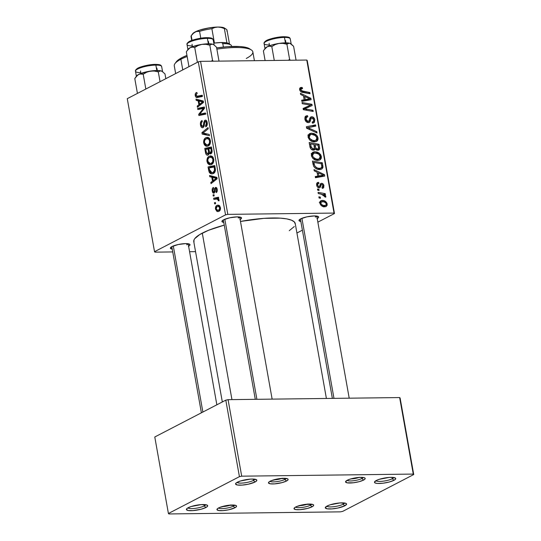 <?xml version="1.0" encoding="UTF-8"?>
<svg xmlns="http://www.w3.org/2000/svg" width="541" height="541" viewBox="0 0 541 541"><rect width="100%" height="100%" fill="white"/><g stroke="black" fill="none" stroke-linecap="round" stroke-linejoin="round"><path stroke-width="0.81" d="M343.143 504.232A9.143 2.076 169.9 0 0 344.617 503.008A9.143 2.076 -10.1 0 1 343.143 504.232L342.899 502.86L343.143 504.232A9.143 2.076 -10.1 0 1 333.804 506.694A9.143 2.076 -10.1 0 1 326.784 506.187A9.143 2.076 169.9 0 0 333.804 506.694A9.143 2.076 169.9 0 0 343.143 504.232L344.786 505.808L343.143 504.232M327.082 506.024A10.806 2.455 -10.1 0 1 337.598 503.177A10.806 2.455 -10.1 0 1 346.179 503.509A10.806 2.455 -10.1 0 1 344.786 505.808L338.01 508.013L331.856 508.905L327.082 508.79L325.29 507.708L327.082 506.024L330.024 504.841L340.012 502.927L345.773 503.306L346.585 504.117L344.786 505.808A10.806 2.455 -10.1 0 1 331.863 508.905A10.806 2.455 -10.1 0 1 325.493 507.194A10.806 2.455 -10.1 0 1 327.082 506.024M392.306 478.731A9.143 2.076 169.9 0 0 393.787 477.514A9.143 2.076 -10.1 0 1 392.306 478.731L392.063 477.358L392.306 478.731A9.143 2.076 -10.1 0 1 382.967 481.199A9.143 2.076 -10.1 0 1 375.948 480.692A9.143 2.076 169.9 0 0 382.967 481.199A9.143 2.076 169.9 0 0 392.306 478.731L393.949 480.307L392.306 478.731M376.252 480.523A10.806 2.455 -10.1 0 1 386.761 477.676A10.806 2.455 -10.1 0 1 395.343 478.014A10.806 2.455 -10.1 0 1 393.949 480.307L389.175 482.031L383.021 483.214L377.571 483.451L375.265 483.032L374.453 482.214L376.252 480.523L379.187 479.34L389.175 477.426L392.631 477.385L395.545 478.17L395.545 479.143L393.949 480.307A10.806 2.455 -10.1 0 1 381.033 483.404A10.806 2.455 -10.1 0 1 374.656 481.7A10.806 2.455 -10.1 0 1 376.252 480.523M253.411 480.428A9.143 2.076 169.9 0 0 254.885 479.211A9.143 2.076 -10.1 0 1 253.411 480.428L253.168 479.055L253.411 480.428A9.143 2.076 -10.1 0 1 244.072 482.897A9.143 2.076 -10.1 0 1 237.053 482.383A9.143 2.076 169.9 0 0 244.072 482.897A9.143 2.076 169.9 0 0 253.411 480.428L255.054 482.004L253.411 480.428M237.35 482.22A10.806 2.455 -10.1 0 1 247.866 479.373A10.806 2.455 -10.1 0 1 256.448 479.705A10.806 2.455 -10.1 0 1 255.054 482.004L248.278 484.209L242.125 485.101L237.35 484.993L235.558 483.911L236.37 482.815L240.292 481.037L250.28 479.123L253.736 479.083L256.65 479.867L256.644 480.841L255.054 482.004A10.806 2.455 -10.1 0 1 242.131 485.101A10.806 2.455 -10.1 0 1 235.761 483.39A10.806 2.455 -10.1 0 1 237.35 482.22M204.241 505.93A9.143 2.076 169.9 0 0 205.722 504.706A9.143 2.076 -10.1 0 1 204.241 505.93L203.998 504.55L204.241 505.93A9.143 2.076 -10.1 0 1 194.909 508.391A9.143 2.076 -10.1 0 1 187.883 507.884A9.143 2.076 169.9 0 0 194.909 508.391A9.143 2.076 169.9 0 0 204.241 505.93L205.891 507.505L204.241 505.93M188.187 507.722A10.806 2.455 -10.1 0 1 198.703 504.868A10.806 2.455 -10.1 0 1 207.284 505.206A10.806 2.455 -10.1 0 1 205.891 507.505L201.11 509.23L192.961 510.603L188.18 510.488L186.388 509.406L187.2 508.317L191.129 506.538L201.117 504.625L206.878 505.003L207.683 505.815L207.48 506.335L205.891 507.505A10.806 2.455 -10.1 0 1 192.968 510.603A10.806 2.455 -10.1 0 1 186.591 508.892A10.806 2.455 -10.1 0 1 188.187 507.722M315.335 217.097A8.311 1.887 169.9 0 0 316.641 216.062A8.311 1.887 -10.1 0 1 315.335 217.097M316.979 218.672L318.446 217.597L318.446 216.704L314.274 215.94L306.896 216.84L300.64 218.875A9.975 2.265 -10.1 0 0 299.166 219.957L299.166 219.957A9.975 2.265 -10.1 0 0 300.843 221.465L298.984 220.43L300.64 218.875A9.975 2.265 -10.1 0 1 310.345 216.244A9.975 2.265 -10.1 0 1 318.264 216.556A9.975 2.265 -10.1 0 1 317.215 218.55M186.726 244.762A8.311 1.887 169.9 0 0 188.038 243.734A8.311 1.887 -10.1 0 1 186.726 244.762M188.376 246.344L189.844 245.262L189.844 244.37L185.664 243.606L178.287 244.512L172.031 246.54A9.975 2.265 -10.1 0 0 170.557 247.622L170.557 247.622A9.975 2.265 -10.1 0 0 172.241 249.13L170.374 248.096L172.031 246.54A9.975 2.265 -10.1 0 1 181.735 243.91A9.975 2.265 -10.1 0 1 189.661 244.221A9.975 2.265 -10.1 0 1 188.606 246.216M238.256 218.037A8.311 1.887 169.9 0 0 239.568 217.009A8.311 1.887 -10.1 0 1 238.256 218.037M239.906 219.619L241.374 218.537L241.374 217.644L237.195 216.88L229.824 217.786L223.561 219.815A9.975 2.265 -10.1 0 0 222.094 220.897L222.094 220.897A9.975 2.265 -10.1 0 0 223.771 222.405L221.905 221.37L223.561 219.815A9.975 2.265 -10.1 0 1 233.272 217.184A9.975 2.265 -10.1 0 1 241.191 217.496A9.975 2.265 -10.1 0 1 240.136 219.49M193.969 242.294L193.969 239.961L194.706 238.689L199.73 234.557L208.61 230.256L224.258 225.13A51.537 11.706 169.9 0 0 202.293 233.124L231.947 399.616L202.293 233.124A51.537 11.706 169.9 0 0 193.766 241.644L222.324 401.956M233.293 506.173A8.311 1.887 169.9 0 0 234.598 505.138A8.311 1.887 -10.1 0 1 233.293 506.173L233.083 505.023L233.293 506.173A8.311 1.887 -10.1 0 1 224.955 508.398A8.311 1.887 -10.1 0 1 218.476 508.013A8.311 1.887 169.9 0 0 224.955 508.398A8.311 1.887 169.9 0 0 233.293 506.173L234.936 507.749L233.293 506.173M218.598 507.945A9.975 2.265 -10.1 0 1 228.302 505.321A9.975 2.265 -10.1 0 1 236.221 505.625A9.975 2.265 -10.1 0 1 234.936 507.749L228.681 509.784L223 510.609L218.591 510.501L216.934 509.507L217.685 508.499L219.815 507.39L228.687 505.267L235.849 505.436L236.593 506.193L236.403 506.674L234.936 507.749A9.975 2.265 -10.1 0 1 223.007 510.609A9.975 2.265 -10.1 0 1 217.124 509.027A9.975 2.265 -10.1 0 1 218.598 507.945M310.365 505.233A8.311 1.887 169.9 0 0 311.677 504.198A8.311 1.887 -10.1 0 1 310.365 505.233L310.162 504.077L310.365 505.233A8.311 1.887 -10.1 0 1 302.027 507.451A8.311 1.887 -10.1 0 1 295.548 507.066A8.311 1.887 169.9 0 0 302.027 507.451A8.311 1.887 169.9 0 0 310.365 505.233L312.008 506.809L310.365 505.233M295.67 507.005A9.975 2.265 -10.1 0 1 305.374 504.374A9.975 2.265 -10.1 0 1 313.3 504.685A9.975 2.265 -10.1 0 1 312.008 506.809L307.599 508.398L300.079 509.669L295.663 509.561L294.013 508.567L294.764 507.559L296.894 506.45L305.76 504.327L312.921 504.496L313.482 504.834L313.482 505.734L312.008 506.809A9.975 2.265 -10.1 0 1 300.086 509.663A9.975 2.265 -10.1 0 1 294.196 508.087A9.975 2.265 -10.1 0 1 295.67 507.005M361.895 478.501A8.311 1.887 169.9 0 0 363.207 477.473A8.311 1.887 -10.1 0 1 361.895 478.501L361.692 477.351L361.895 478.501A8.311 1.887 -10.1 0 1 353.557 480.726A8.311 1.887 -10.1 0 1 347.085 480.34A8.311 1.887 169.9 0 0 353.557 480.726A8.311 1.887 169.9 0 0 361.895 478.501L363.545 480.083L361.895 478.501M347.2 480.28A9.975 2.265 -10.1 0 1 356.904 477.649A9.975 2.265 -10.1 0 1 364.83 477.96A9.975 2.265 -10.1 0 1 363.545 480.083L359.129 481.673L353.456 482.761L347.2 482.836L345.543 481.835L347.2 480.28L349.912 479.191L359.136 477.419L363.545 477.527L365.013 478.109L365.013 479.008L363.545 480.083A9.975 2.265 -10.1 0 1 351.616 482.937A9.975 2.265 -10.1 0 1 345.733 481.362A9.975 2.265 -10.1 0 1 347.2 480.28M284.823 479.448A8.311 1.887 169.9 0 0 286.135 478.413A8.311 1.887 -10.1 0 1 284.823 479.448L284.62 478.298L284.823 479.448A8.311 1.887 -10.1 0 1 276.485 481.673A8.311 1.887 -10.1 0 1 270.013 481.287A8.311 1.887 169.9 0 0 276.485 481.673A8.311 1.887 169.9 0 0 284.823 479.448L286.466 481.023L284.823 479.448M270.128 481.22A9.975 2.265 -10.1 0 1 279.832 478.589A9.975 2.265 -10.1 0 1 287.758 478.9A9.975 2.265 -10.1 0 1 286.466 481.023L282.057 482.613L274.537 483.884L270.128 483.776L268.471 482.782L269.222 481.774L271.352 480.665L280.218 478.542L287.379 478.711L287.94 479.049L287.94 479.948L286.466 481.023A9.975 2.265 -10.1 0 1 274.544 483.884A9.975 2.265 -10.1 0 1 268.654 482.302A9.975 2.265 -10.1 0 1 270.128 481.22M227.815 214.371L200.562 61.349L306.774 60.051L334.034 213.073L227.815 214.371L225.543 214.858L154.53 251.687L127.27 98.672L198.29 61.843L225.543 214.858L154.53 251.687L154.976 252.147L172.735 251.93L154.976 252.147L154.53 251.687L127.27 98.672L198.29 61.843L200.562 61.349L198.29 61.843L225.543 214.858L227.815 214.371L334.034 213.073L334.487 213.526L317.851 222.155L334.487 213.526L334.034 213.073L306.774 60.051L200.562 61.349L227.815 214.371M318.27 193.536L323.119 194.645L324.451 195.632L324.58 196.748L325.743 197.201L325.56 195.768L323.964 194.544L325.445 194.821L325.236 193.651L318.061 192.359L318.27 193.536L321.144 194.091L325.743 197.201L325.851 196.41L323.964 194.544L325.445 194.821L325.236 193.651L318.061 192.359L318.27 193.536M317.675 190.182L319.082 190.432L318.872 189.249L317.466 189.025L317.675 190.182L319.082 190.432L318.872 189.249L317.466 189.025L317.675 190.182M313.07 164.363L313.854 166.587L315.16 168.021L317.486 169.232L320.218 169.509L321.821 169.008L322.869 167.663L322.355 162.827L312.482 161.056L313.618 166.148C315.214 168.508 317.215 169.637 319.636 169.536L321.645 169.103L322.977 167.034L322.355 162.827L312.482 161.056L313.07 164.363M311.393 155.612L312.671 158.182L315.849 160.15L319.251 160.204L320.509 159.494L321.293 158.202L321.354 156.505L320.637 154.658L319.062 153.015L317.114 152.048L314.463 151.751L312.779 152.271L311.575 153.59L311.393 155.612C312.637 158.871 314.767 160.467 317.79 160.413L319.832 159.974L321.354 156.505L319.318 153.211L314.828 151.737L312.982 152.156L311.393 155.612M308.086 137.069L309.763 140.038L312.542 141.6L315.951 141.661L317.202 140.951L317.986 139.652L318.047 137.955L317.337 136.109L315.755 134.466L313.814 133.499L311.163 133.201L309.472 133.722L308.275 135.047L308.086 137.069C309.33 140.322 311.467 141.925 314.49 141.864L316.532 141.424L318.047 137.955L316.018 134.662L311.528 133.187L309.675 133.607L308.086 137.069M306.476 117.133L304.799 118.006L307.829 116.822L307.511 115.666L305.009 116.957L307.511 115.666L305.888 116.004L304.894 119.155L306.598 122.063L308.323 122.624L309.878 122.05L311.231 118.378L312.001 117.931L313.151 118.513L313.753 120.251L313.286 121.644L312.13 121.996L312.434 123.152L314.483 122.219L314.679 119.257L312.793 116.964L310.615 117.126L308.925 120.981L308.242 121.448L306.686 120.771L305.983 118.925L306.382 117.214L307.829 116.822L307.511 115.666L305.286 116.491L304.894 119.155C305.354 121.279 306.497 122.435 308.323 122.624L309.418 122.381L311.231 118.378L312.001 117.931L313.706 119.838C313.881 121.15 313.435 121.867 312.346 122.002L312.434 123.152L313.692 122.908L314.821 119.865C314.422 117.931 313.395 116.903 311.738 116.775L310.852 116.978L309.892 118.114L308.803 121.157L308.025 121.468L306.023 119.223L306.7 117.005L304.799 117.985M301.351 87.419L300.214 87.723L299.613 88.785L299.809 90.3L300.843 91.686L310.04 93.721L309.837 92.545L301.31 90.746L300.776 89.292L301.303 88.65L302.568 88.677L302.236 87.514L301.351 87.419L299.775 88.237L301.351 87.419L300.363 87.628L299.653 89.732C300.187 91.409 301.236 92.308 302.811 92.43L310.04 93.721L309.837 92.545L302.845 91.294L300.782 89.792L301.722 88.582L302.568 88.677L302.236 87.514L301.351 87.419M300.627 94.492L303.474 95.831L304.177 99.794L301.641 100.2L301.851 101.363L311.109 99.72L310.859 98.3L300.404 93.235L300.627 94.492L303.474 95.831L304.177 99.794L301.641 100.2L301.851 101.363L311.109 99.72L310.859 98.3L300.404 93.235L300.627 94.492M302.263 103.689L310.615 105.143L303.116 108.457L303.332 109.681L313.198 111.453L312.989 110.276L304.624 108.822L312.143 105.529L311.927 104.305L302.054 102.513L302.263 103.689L310.615 105.143L303.116 108.457L303.332 109.681L313.198 111.453L312.989 110.276L304.624 108.822L312.143 105.529L311.927 104.305L302.054 102.513L302.263 103.689M306.632 128.21L317.033 132.971L316.81 131.72L307.897 127.642L315.809 126.08L315.599 124.91L306.368 126.729L306.632 128.21L317.033 132.971L316.81 131.72L307.897 127.642L315.809 126.08L315.599 124.91L306.368 126.729L306.632 128.21M309.979 146.976L310.825 148.809L312.948 150.1L314.612 149.803L315.193 148.734L316.357 149.904L318.122 150.222L319.034 149.877L319.643 148.863L319.048 144.278L309.182 142.506L309.979 146.976C310.554 148.978 311.731 150.04 313.516 150.155L314.375 149.958L315.193 148.734L317.79 150.242L318.805 150.019L319.677 148.68L319.048 144.278L309.182 142.506L309.979 146.976M314.233 170.855L317.073 172.194L317.777 176.156L315.247 176.562L315.457 177.725L324.715 176.082L324.465 174.669L314.003 169.597L314.233 170.855L317.073 172.194L317.777 176.156L315.247 176.562L315.457 177.725L324.715 176.082L324.465 174.669L314.003 169.597L314.233 170.855M318.5 182.331L317.371 182.621L316.695 183.527L316.701 185.38L317.486 187.017L318.703 187.795L319.799 187.686L321.266 184.67L322.003 184.474L323.112 185.982L322.896 186.807L321.983 187.227L322.314 188.383L323.748 187.612L323.761 185.015L322.159 183.392L320.563 183.683L319.508 186.314L318.622 186.659L317.486 184.745L317.81 183.866L318.96 183.487L318.629 182.331L316.837 183.196L318.5 182.331L317.493 182.547L316.647 185.13C316.945 186.74 317.777 187.639 319.143 187.842L320.299 187.24L321.361 184.589L321.902 184.467L323.072 185.671L321.983 187.227L322.314 188.383L323.16 188.18L323.951 185.719C323.626 184.231 322.821 183.426 321.543 183.311L320.867 183.467L319.42 186.435L318.859 186.686L317.526 185.171L318.088 183.663L318.96 183.487L318.5 182.331M319.068 198.006L320.475 198.263L320.265 197.073L318.859 196.85L319.068 198.006L320.475 198.263L320.265 197.073L318.859 196.85L319.068 198.006M319.873 203.233L320.908 205.228L323.315 206.621L325.81 206.655L327.197 205.235L326.507 202.388L323.674 200.61L320.718 200.812L319.88 202.07L319.873 203.233C320.847 205.708 322.49 206.892 324.803 206.797L326.209 206.493L327.217 204.052C326.23 201.502 324.539 200.298 322.145 200.44L320.901 200.711L319.873 203.233M307.227 60.511L334.487 213.526L307.227 60.511L306.774 60.051L307.227 60.511M302.399 230.168L296.928 233.009L302.399 230.168M195.551 251.646L189.587 251.721L195.551 251.646M213.844 199.426L217.157 198.98L218.104 199.582L218.253 200.725L219.058 200.806L218.855 199.352L217.712 198.594L218.726 198.391L218.517 197.215L213.634 198.249L213.844 199.426L216.718 198.946L218.3 200.062L218.253 200.725L219.058 200.806L219.091 199.933L217.712 198.594L218.726 198.391L218.517 197.215L213.634 198.249L213.844 199.426M213.249 196.065L214.202 195.862L213.993 194.679L213.039 194.909L213.249 196.065L214.202 195.862L213.993 194.679L213.039 194.909L213.249 196.065M208.65 170.246L209.299 172.342L210.26 173.431L211.883 173.931L213.729 173.316L214.777 172.254L215.399 170.476L214.77 165.526L208.055 166.946L208.65 170.246L209.482 170.239L208.65 170.246L209.117 171.957L211.896 173.931L213.343 173.539C214.561 173.059 215.257 171.808 215.433 169.773L214.77 165.526L208.055 166.946L208.65 170.246M207.007 161.543L207.744 163.47L209.259 164.701L210.922 164.748L212.539 163.781L213.614 161.84L213.823 160.062L213.14 157.438L212.173 156.349L210.632 155.849L208.596 156.586L207.386 158.175L206.912 160.21L207.007 161.543L207.832 161.536L207.007 161.543L210.165 164.863L211.572 164.484C213.201 163.727 213.918 161.948 213.722 159.162L212.173 156.349L210.632 155.849L209.083 156.281C207.507 157.079 206.818 158.838 207.007 161.543M203.7 142.993L204.444 144.927L205.952 146.151L207.622 146.205L209.239 145.231L210.307 143.291L210.517 141.519L209.834 138.895L208.684 137.678L207.325 137.299L205.296 138.043L204.16 139.456L203.605 141.668L203.7 142.993L204.525 142.986L203.7 142.993L206.865 146.313L208.271 145.942C209.901 145.177 210.618 143.406 210.422 140.613L208.867 137.799L207.331 137.299L205.776 137.732C204.2 138.537 203.511 140.288 203.7 142.993M205.195 121.414L206.446 122.868L207.25 122.861L206.446 122.868L205.668 125.613L206.926 125.593L205.519 125.681L206.892 125.661L205.519 125.681L205.932 126.736C207.068 125.985 207.487 124.579 207.196 122.523C206.818 120.602 206.067 119.859 204.951 120.278L206.047 120.264L204.951 120.278L203.795 122.313L204.674 122.3L203.795 122.313L203.578 123.943L204.457 123.936L203.578 123.943L203.247 125.897L204.2 125.884L203.247 125.897L202.74 126.486L204.018 126.472L202.74 126.486L201.272 124.775L201.455 122.415L202.341 121.63L202.057 120.515C200.684 121.184 200.17 122.712 200.515 125.086L201.455 127.297L202.415 127.771L203.294 127.433L204.167 126.026L204.782 121.887L205.614 121.36L206.506 123.287L206.277 124.917L205.519 125.681L205.79 126.804L206.114 126.628L207.311 123.848L206.648 120.886L205.668 120.129L204.376 120.778L203.247 125.897L202.503 126.567L201.624 125.904L201.225 124.471L201.34 122.658L202.341 121.63L202.057 120.515L201.644 120.765L200.393 123.192L200.515 125.086L201.333 125.072L200.515 125.086C200.948 127.182 201.779 128.028 203.01 127.615L204.397 124.491L204.708 122.144L205.195 121.414L206.865 121.319M197.499 96.244L202.415 96.19L197.499 96.244L196.031 95.344L196.586 93.749L197.161 93.566L196.87 92.443L195.747 93.038L195.233 94.181L195.402 96.21L196.18 97.333L202.456 96.42L202.246 95.243L196.64 96.291L196.025 94.56L197.161 93.566L196.87 92.443L196.268 92.646C195.389 93.106 195.058 94.114 195.267 95.656C195.72 97.258 196.478 97.86 197.539 97.461L202.456 96.42L202.246 95.243L196.917 96.325L202.429 96.257M196.2 100.376L198.182 100.849L198.892 104.805L197.215 106.083L197.424 107.246L203.524 102.418L203.274 100.998L195.977 99.118L196.2 100.376L200.65 100.322L196.2 100.376L198.182 100.849L198.892 104.805L197.215 106.083L197.424 107.246L203.524 102.418L203.274 100.998L195.977 99.118L196.2 100.376M197.837 109.573L203.517 108.328L198.689 114.34L198.905 115.564L205.614 114.151L205.404 112.968L199.724 114.225L204.559 108.227L204.342 107.003L197.634 108.403L197.837 109.573L203.517 108.328L198.689 114.34L198.905 115.564L205.614 114.151L205.404 112.968L199.724 114.225L204.559 108.227L204.342 107.003L197.634 108.403L197.837 109.573M202.206 134.1L209.448 135.669L209.225 134.418L203.017 133.072L208.224 128.772L208.015 127.602L201.942 132.619L202.206 134.1L207.528 134.033L202.206 134.1L209.448 135.669L209.225 134.418L203.017 133.072L208.224 128.772L208.015 127.602L201.942 132.619L202.206 134.1M205.553 152.866L206.222 154.523L207.331 155.193L208.495 154.767L209.144 152.988L209.996 153.833L211.409 153.407L212.14 151.433L211.463 146.976L204.755 148.396L205.553 152.866L206.425 152.853L205.553 152.866C206.053 154.794 206.905 155.517 208.102 155.044L209.144 152.988L210.97 153.718L212.14 151.433L211.463 146.976L204.755 148.396L205.553 152.866M209.807 176.745L211.788 177.211L212.491 181.174L210.821 182.445L211.031 183.615L217.13 178.78L216.873 177.36L209.583 175.487L209.807 176.745L214.256 176.691L209.807 176.745L211.788 177.211L212.491 181.174L210.821 182.445L211.031 183.615L217.13 178.78L216.873 177.36L209.583 175.487L209.807 176.745M215.744 188.599L217.225 189.478L216.596 189.492L215.96 191.494L217.11 191.48L215.96 191.494L216.244 192.61C217.137 192.001 217.448 190.878 217.184 189.242C216.88 187.774 216.299 187.193 215.433 187.497L216.251 187.484L215.433 187.497L214.439 190.175L215.135 190.168L214.439 190.175L214.195 191.514L214.96 191.5L213.837 191.967L214.865 191.954L213.837 191.967L212.85 190.811L213.715 188.545L213.425 187.429L212.315 188.809L212.512 192.021L213.796 193.191L214.77 192.258L215.467 188.809L216.015 188.566L216.596 189.492L215.96 191.494L216.244 192.61L217.09 191.555L217.259 189.763L216.522 187.693L215.318 187.565L214.689 188.525L214.195 191.514L213.506 192.001L212.802 190.371L213.715 188.545L213.343 187.47C212.349 188.072 211.991 189.269 212.261 191.054C212.559 192.657 213.168 193.34 214.094 193.096L214.831 192.075L215.386 188.91L217.009 188.538M214.642 203.896L215.602 203.693L215.386 202.503L214.432 202.733L214.642 203.896L215.602 203.693L215.386 202.503L214.432 202.733L214.642 203.896M215.487 209.157L216.975 211.423L218.496 211.497L219.666 210.801L220.525 208.204L219.362 205.506L217.874 205.107L216.677 205.539L215.419 207.927L215.487 209.157L216.136 209.151L215.487 209.157L217.834 211.605L218.997 211.288C220.126 210.76 220.613 209.523 220.451 207.582L218.097 205.093L216.846 205.445C215.751 206.013 215.298 207.25 215.487 209.157M241.699 476.175L228.072 399.664L399.65 397.567L413.277 474.078L241.699 476.175L239.426 476.662L168.413 513.497L154.78 436.986L225.8 400.157L239.426 476.662L168.413 513.497L168.86 513.95L340.438 511.854L168.86 513.95L168.413 513.497L154.78 436.986L225.8 400.157L228.072 399.664L225.8 400.157L239.426 476.662L241.699 476.175L413.277 474.078L413.73 474.538L342.71 511.367L413.73 474.538L413.277 474.078L399.65 397.567L228.072 399.664L241.699 476.175M400.103 398.027L413.73 474.538L400.103 398.027L399.65 397.567L400.103 398.027M340.438 511.854L342.71 511.367L340.438 511.854M326.399 398.467L295.244 223.568A51.537 11.706 169.9 0 0 240.488 221.445L263.954 218.354L280.421 218.151L286.737 218.889L291.423 220.153L294.311 221.891L295.285 224.048M294.304 226.53L289.279 230.662M198.926 106.063L197.215 106.083L198.926 106.063M200.535 104.785L198.892 104.805L200.535 104.785M202.476 100.795L198.182 100.849L202.476 100.795M199.041 101.093L203.436 101.897L201.137 103.027L202.78 103.006L201.137 103.027L199.602 104.257L201.225 104.237L199.602 104.257L199.041 101.093L203.281 101.045L199.041 101.093L202.672 101.911L199.602 104.257L199.041 101.093M197.025 97.522L197.539 97.461M201.096 96.711L200.9 96.278M196.106 95.649L195.267 95.656L196.106 95.649M200.853 96.142L201.198 96.859M203.098 108.471L197.634 108.403L204.525 108.031L203.098 108.471M206.04 113.914L199.724 114.225L205.594 114.036M205.539 113.725L201.468 113.772L205.539 113.725M204.167 114.455L198.689 114.34L204.167 114.455M203.112 110.107L201.942 110.121L203.112 110.107M204.491 108.315L203.517 108.328L204.491 108.315M202.74 126.486L203.984 126.547M205.553 120.116L204.951 120.278M202.429 127.771L203.01 127.615M203.666 132.592L201.942 132.619L203.666 132.592M208.711 137.698L205.776 137.732L208.711 137.698M205.952 138.909L207.284 138.537L209.867 138.949L208.542 138.969L209.671 140.964L210.469 140.951L209.671 140.964C209.793 142.939 209.279 144.197 208.136 144.745L209.658 144.724L206.939 145.062L204.464 142.696C204.336 140.741 204.829 139.477 205.952 138.909L208.231 138.767L209.597 140.626L209.381 143.406L207.622 144.954L205.539 144.623L204.505 142.912L204.633 140.538L205.952 138.909M210.226 148.457L204.755 148.396L211.653 148.024L210.226 148.457M210.341 153.887L210.97 153.718M211.761 152.954L209.144 152.988L211.761 152.954M207.507 155.206L208.102 155.044M208.799 148.761L211.7 148.308L210.889 148.315L211.24 150.303L212.052 150.297L211.24 150.303L210.74 152.576L211.944 152.555L209.732 152.393L209.137 150.648L208.799 148.761L210.889 148.315L211.369 151.345L210.74 152.576L209.516 152.041L208.799 148.761M207.92 153.881L206.594 153.272L205.749 149.404L208.015 148.924L208.576 152.528L207.92 153.881L206.371 152.704L205.749 149.404L208.826 148.91L208.015 148.924L208.454 151.385L209.293 151.372L208.454 151.385L207.92 153.881L209.002 153.867L207.534 153.982L208.968 153.962M210.74 152.576L209.732 152.393M212.018 156.248L209.083 156.281L212.018 156.248M209.252 157.458L210.584 157.086L213.174 157.499L211.842 157.512L212.971 159.507L213.776 159.5L212.971 159.507C213.1 161.482 212.586 162.746 211.436 163.294L212.965 163.274L210.239 163.612L207.764 161.238C207.636 159.291 208.129 158.026 209.252 157.458L211.531 157.316L212.897 159.169L212.681 161.955L210.922 163.504L208.846 163.166L207.866 161.664L207.94 159.081L209.252 157.458M212.525 182.425L210.821 182.445L212.525 182.425M214.135 181.154L212.491 181.174L214.135 181.154M216.082 177.157L211.788 177.211L216.082 177.157M212.647 177.462L217.036 178.26L214.743 179.389L216.386 179.369L214.743 179.389L213.208 180.626L214.824 180.606L213.208 180.626L212.647 177.462L216.887 177.407L212.647 177.462L216.278 178.273L213.208 180.626L212.647 177.462M213.526 167.007L208.055 166.946L214.953 166.567L213.526 167.007M210.206 171.943L209.117 171.957L210.206 171.943M209.049 167.953L215.007 166.851L214.195 166.865L214.493 168.549L215.304 168.542L214.493 168.549L214.649 170.07L215.426 170.057L214.649 170.07L213.181 172.363L214.716 172.342L211.937 172.707L209.32 169.441L209.049 167.953L214.195 166.865L214.554 170.686L213.905 171.842L212.518 172.626L211.159 172.586L210.07 171.754L209.049 167.953M213.837 191.967L214.851 192.008M215.845 187.382L215.433 187.497M213.715 193.198L214.094 193.096M212.904 191.047L212.261 191.054L212.904 191.047M214.033 194.895L213.039 194.909L214.033 194.895M215.426 202.719L214.432 202.733L215.426 202.719M218.686 198.189L213.634 198.249L218.686 198.189M219.078 200.711L218.253 200.725L219.078 200.711M219.105 200.055L218.3 200.062L219.105 200.055M219.22 205.411L216.846 205.445L219.22 205.411M217.124 206.567L218.131 206.29L219.862 207.832L220.485 207.825L219.862 207.832L218.794 210.131L220.153 210.111L217.861 210.368L216.069 208.867L217.124 206.567L218.266 206.297L219.673 207.237L219.619 209.353L218.043 210.361L216.556 209.874L216.062 208.048L217.124 206.567M309.831 98.834L310.859 98.3L309.831 98.834M301.79 101.032L304.177 99.794L301.79 101.032M304.698 96.454L309.912 98.861L306.781 100.491L309.912 98.861L307.592 99.186L304.191 100.951L307.592 99.186L305.259 99.618L301.912 101.35L305.259 99.618L304.698 96.454L303.677 96.981L304.698 96.454L309.912 98.861L305.259 99.618L304.698 96.454M299.606 88.88L302.236 87.514L299.606 88.88M299.619 89.508L301.722 88.582M299.809 90.3L300.782 89.792L299.809 90.3M301.438 92.024L302.845 91.294L301.438 92.024M308.201 93.39L309.837 92.545L308.201 93.39M310.358 105.116L311.927 104.305L310.358 105.116M308.309 106.34L308.478 107.26L308.309 106.34M303.305 109.505L304.624 108.822L303.305 109.505M305.53 110.073L307.2 109.208L305.53 110.073M311.359 111.121L312.989 110.276L311.359 111.121M303.143 108.613L310.615 105.143L303.143 108.613M305.029 119.737L306.023 119.223L305.029 119.737M306.713 122.144L308.025 121.468L306.713 122.144M308.803 121.157L308.025 121.468M310.182 117.58L311.738 116.775L310.182 117.58M313.753 120.42L314.821 119.865L313.753 120.42M312.198 122.259L312.996 121.847L312.346 122.002M311.231 118.378L312.001 117.931M306.984 122.158L310.595 120.386L306.984 122.158M306.571 127.859L311.954 126.797L315.599 124.91L311.968 126.878L306.571 127.859M306.72 128.251L307.897 127.642L306.72 128.251M308.783 129.191L310 128.562L308.783 129.191M315.633 132.329L316.81 131.72L315.633 132.329M308.384 134.817L311.528 133.187L308.384 134.817M308.255 135.081L307.883 135.074M314.95 135.216L316.018 134.662L314.95 135.216M316.972 138.516L318.047 137.955L316.972 138.516M314.443 141.106L314.233 141.864M314.206 141.918L314.477 140.721M313.327 140.444L313.225 141.018M311.684 134.344L315.45 135.581L316.925 137.935L315.816 140.396L312.617 141.62L314.389 140.701C312.022 140.802 310.297 139.612 309.215 137.137L308.228 137.651L309.215 137.137L310.358 134.635L312.164 134.357L314.551 134.986L316.728 137.252L316.972 138.55L316.309 140.045L314.916 140.667L312.86 140.518L310 138.767L309.263 137.36L309.269 135.953L310.209 134.723L311.684 134.344M317.418 145.123L319.048 144.278L317.418 145.123M318.527 147.666L319.555 147.132L318.527 147.666M316.891 150.127L319.677 148.68L316.891 150.127M312.678 150.04L315.193 148.734L312.678 150.04M312.164 149.931L311.968 149.451M315.031 144.697L318.101 145.245L318.46 147.233C318.757 148.356 318.453 148.978 317.54 149.086L316.174 149.796L317.54 149.086L316.093 148.457L315.281 148.883L316.093 148.464L315.362 146.584L314.341 147.111L315.362 146.584L315.031 144.697L314.01 145.225L315.031 144.697L318.101 145.245L318.534 148.41L317.168 149.059L315.809 148.038L315.031 144.697M316.316 149.884L317.54 149.086M312.11 149.81L313.949 148.856L311.934 149.722L313.334 148.991L311.183 147.206L310.182 147.727L311.183 147.206L310.933 146.063L309.905 146.591L310.933 146.063L310.541 143.892L313.875 144.488L314.314 146.949C314.632 148.18 314.307 148.863 313.334 148.991L311.467 147.828L310.541 143.892L309.52 144.42L310.541 143.892L313.875 144.488L314.375 148.227L313.334 148.991M311.69 153.367L314.828 151.737L311.69 153.367M311.562 153.63L311.19 153.624M318.25 153.766L319.318 153.211L318.25 153.766M320.279 157.066L321.354 156.505L320.279 157.066M317.743 159.656L317.533 160.406M317.513 160.461L317.777 159.27M316.634 158.986L316.532 159.568M314.99 152.893L318.75 154.131L320.231 156.477L319.116 158.939L315.917 160.17L317.689 159.25C315.329 159.352 313.604 158.161 312.522 155.686L311.535 156.2L312.522 155.686L313.658 153.184L316.904 153.144L318.75 154.131L320.035 155.801L320.272 157.1L319.609 158.594L318.216 159.21L316.16 159.068L313.307 157.316L312.522 155.686L312.671 154.239L313.516 153.265L314.99 152.893M323.437 175.196L324.465 174.669L323.437 175.196M315.396 177.394L317.777 176.156L315.396 177.394M318.304 172.816L323.518 175.223L320.38 176.853L323.518 175.223L321.192 175.548L317.79 177.313L321.192 175.548L318.865 175.981L315.518 177.719L318.865 175.981L318.304 172.816L317.276 173.35L318.304 172.816L323.518 175.223L318.865 175.981L318.304 172.816M320.725 163.673L322.355 162.827L320.725 163.673M321.807 166.148L322.849 165.607L321.807 166.148M321.084 168.014L322.977 167.034L321.084 168.014M319.332 168.927L319.231 169.529L319.339 168.92M313.848 162.435L321.408 163.795L321.807 166.946L320.955 168.089L317.716 169.299L319.494 168.379C316.695 168.481 314.903 167 314.111 163.93L313.09 164.457L314.111 163.93L313.848 162.435L312.826 162.969L313.848 162.435L321.408 163.795L321.706 165.478L321.767 167.142L320.928 168.102L319.001 168.366L317.019 167.893L314.774 166.026L313.848 162.435M316.789 183.284L318.629 182.331L316.789 183.284M316.749 185.577L317.526 185.171L316.749 185.577M317.736 187.267L318.859 186.686L317.736 187.267M319.42 186.435L318.859 186.686M320.373 183.92L321.543 183.311L320.373 183.92M323.112 186.151L323.951 185.719L323.112 186.151M322.023 187.369L322.564 187.085L321.983 187.227M319.866 185.367L321.361 184.589M319.528 186.273L320.914 185.549L319.528 186.273M319.143 187.842L319.792 187.693M317.621 189.898L318.872 189.249L317.621 189.898M319.014 197.722L320.265 197.073L319.014 197.722M323.227 194.692L325.236 193.651L323.227 194.692M323.457 194.807L323.964 194.544L323.457 194.807M324.931 196.89L325.851 196.41L324.931 196.89M320.089 201.502L322.145 200.44L320.089 201.502M319.826 202.449L319.264 202.361M326.351 204.505L327.217 204.052L326.351 204.505M323.599 206.899L323.613 206.249M322.456 201.597C324.187 201.462 325.479 202.273 326.338 204.018L325.682 205.411L322.923 206.5L324.6 205.634C322.903 205.722 321.618 204.924 320.739 203.233L319.968 203.632L320.739 203.233L321.381 201.82L324.147 201.874L326.115 203.382L326.358 204.41L325.865 205.303L323.491 205.506L321.368 204.376L320.793 202.476L322.456 201.597M176.312 61.802L174.986 63.595A39.899 9.062 -10.1 0 1 180.877 59.267L181.952 57.657A38.235 8.683 169.9 0 0 176.312 61.802L178.469 59.767L181.952 57.657L186.949 55.405A38.235 8.683 169.9 0 0 181.952 57.657L180.877 59.267A39.899 9.062 169.9 0 0 174.276 65.867L175.649 73.583M182.77 69.89L180.877 59.267L182.77 69.89M254.412 60.693L252.836 51.875A39.899 9.062 169.9 0 0 216.867 49.143A39.899 9.062 -10.1 0 1 251.382 49.982A39.899 9.062 -10.1 0 1 246.243 58.469M187.145 56.507A39.899 9.062 169.9 0 0 180.877 59.267A39.899 9.062 -10.1 0 1 187.145 56.507M251.382 49.982L249.523 48.758A38.235 8.683 169.9 0 0 216.65 47.926L227.7 46.695L239.92 46.546L244.606 47.094L249.57 48.791M307.903 504.023L303.271 505.253L299.383 505.612A6.648 1.508 -10.1 0 0 307.572 504.151M140.802 72.656A13.302 3.023 -10.1 0 1 135.507 70.844A13.302 3.023 -10.1 0 1 155.855 65.103A1.001 0.575 -90.7 0 0 155.308 64.386A1.001 0.575 -90.7 0 0 155.139 64.426A1.001 0.575 89.3 0 1 155.308 64.386A1.001 0.575 89.3 0 1 155.855 65.103A13.302 3.023 169.9 0 0 142.168 67.28A13.302 3.023 169.9 0 0 135.48 71.209C135.128 70.641 135.683 69.789 137.13 68.639C138.76 67.118 148.721 64.345 155.301 64.386C161.833 64.453 160.975 65.718 161.664 66.543A13.302 3.023 169.9 0 0 155.855 65.103L156.822 70.519L155.855 65.103A13.302 3.023 -10.1 0 1 161.637 66.908M135.798 77.059L138.645 74.428A13.302 3.023 169.9 0 0 136.677 75.868L134.79 78.587L137.428 93.404L134.79 78.587L137.57 75.138L139.767 74.002L143.203 74.218L146.597 72.244L150.398 71.087L154.374 71.047L158.303 71.906L160.44 70.837L162.185 71.365L164.991 73.955L165.83 78.675L164.991 73.955L162.151 71.331A13.302 3.023 169.9 0 0 161.299 70.959L156.822 70.519L146.983 71.716L138.645 74.428L136.46 76.301M160.041 81.677L158.303 71.906L160.041 81.677M145.84 89.042L143.203 74.218L145.84 89.042M162.395 71.534L161.299 70.959A13.302 3.023 169.9 0 0 150.398 71.087L154.374 71.047L158.303 71.906L160.44 70.837L162.185 71.365M149.539 71.229L152.102 70.857M137.204 68.721L139.835 67.361M141.674 66.699L150.77 64.737M153.042 64.514L155.139 64.426M158.486 64.643L160.292 65.36M140.903 73.86L143.203 74.218L146.597 72.244L150.398 71.087A13.302 3.023 169.9 0 0 138.645 74.428L140.903 73.86M173.296 245.972L202.875 412.039L173.296 245.972M230.5 505.091A6.648 1.508 -10.1 0 1 222.31 506.552L226.199 506.193L230.831 504.963M359.109 477.426A6.648 1.508 -10.1 0 1 350.913 478.886L354.801 478.528L359.434 477.297M333.98 398.372L301.905 218.307L333.98 398.372M282.03 478.366A6.648 1.508 -10.1 0 1 273.841 479.826L277.729 479.468L282.361 478.237M256.901 399.312L224.826 219.247L256.901 399.312M212.539 60.362L211.233 61.221L212.539 60.362L209.834 45.18L211.977 44.112L213.722 44.639L216.528 47.229L219.004 61.126L216.528 47.229L213.681 44.605A13.302 3.023 169.9 0 0 212.829 44.234L208.359 43.794L207.392 38.37A1.001 0.575 -90.7 0 0 206.838 37.66A1.001 0.575 -90.7 0 0 206.676 37.701A1.001 0.575 89.3 0 1 206.838 37.66A1.001 0.575 89.3 0 1 207.392 38.37A13.302 3.023 169.9 0 0 193.698 40.555A13.302 3.023 169.9 0 0 187.01 44.484C186.665 43.916 187.213 43.064 188.66 41.914C190.29 40.392 200.251 37.62 206.831 37.66C213.364 37.728 212.505 38.993 213.201 39.818A13.302 3.023 169.9 0 0 207.392 38.37L208.353 43.794L201.935 44.362L205.911 44.321L209.834 45.18L212.539 60.362L212.282 61.207L212.539 60.362L213.282 61.194L212.539 60.362M192.339 45.931A13.302 3.023 -10.1 0 1 187.044 44.119A13.302 3.023 -10.1 0 1 207.392 38.37A13.302 3.023 -10.1 0 1 213.168 40.183M187.335 50.333L190.175 47.703A13.302 3.023 169.9 0 0 188.214 49.143L186.32 51.862L188.958 66.678L186.32 51.862L188.112 49.373L190.175 47.703L192.44 47.135L194.733 47.493L198.128 45.518L201.935 44.362L192.434 46.722L190.175 47.703L187.991 49.576M197.37 62.316L194.733 47.493L197.37 62.316M213.925 44.802L212.829 44.234A13.302 3.023 169.9 0 0 201.935 44.362L205.911 44.321L209.834 45.18L211.977 44.112L213.722 44.639M201.076 44.504L203.632 44.132M188.735 41.995L191.365 40.636M193.205 39.973L202.307 38.012M204.579 37.789L206.676 37.701M210.016 37.917L211.822 38.634M192.44 47.135L194.733 47.493L198.128 45.518L201.935 44.362A13.302 3.023 169.9 0 0 190.175 47.703L192.44 47.135M289.05 43.165L289.902 43.294A13.302 3.023 169.9 0 0 285.432 42.854L286.913 44.24L288.272 43.314L289.902 43.294L293.601 46.289L296.076 60.186L293.601 46.289L290.76 43.665A13.302 3.023 169.9 0 0 289.902 43.294L285.432 42.854L279.007 43.422L282.984 43.375L286.913 44.24L289.05 43.165M281.651 36.849L283.748 36.761A1.001 0.575 89.3 0 1 283.917 36.72A1.001 0.575 89.3 0 1 284.465 37.43A13.302 3.023 -10.1 0 1 290.247 39.243M269.411 44.991A13.302 3.023 -10.1 0 1 264.116 43.179A13.302 3.023 -10.1 0 1 284.465 37.43L285.432 42.854L284.465 37.43A13.302 3.023 169.9 0 0 270.77 39.615A13.302 3.023 169.9 0 0 264.089 43.544C263.738 42.976 264.285 42.117 265.739 40.967C267.369 39.452 277.323 36.68 283.903 36.72C290.645 36.862 289.726 38.188 290.274 38.878A13.302 3.023 169.9 0 0 284.465 37.43A1.001 0.575 -90.7 0 0 283.917 36.72A1.001 0.575 -90.7 0 0 283.748 36.761M290.355 60.254L289.611 59.422L286.913 44.24L289.611 59.422L288.306 60.281L289.611 59.422L290.355 60.254M274.28 60.45L271.805 46.553L275.207 44.578L279.007 43.422L272.353 44.856L267.247 46.763L269.513 46.188L271.805 46.553L274.28 60.45M264.407 49.393L267.247 46.763A13.302 3.023 169.9 0 0 265.286 48.203L263.393 50.915L265.11 60.565L263.393 50.915L265.185 48.433L267.247 46.763L265.063 48.636M278.148 43.564L280.705 43.192M287.088 36.977L288.901 37.694M265.814 41.055L268.444 39.696M270.277 39.033L279.379 37.072M279.007 43.422A13.302 3.023 169.9 0 0 267.247 46.763L269.513 46.188L271.805 46.553L275.207 44.578L279.007 43.422L282.984 43.375L286.913 44.24L285.432 42.854A13.302 3.023 169.9 0 0 279.007 43.422M228.911 43.638A18.286 4.152 169.9 0 0 226.916 42.915A18.286 4.152 169.9 0 0 221.587 42.516L222.777 43.638A19.949 4.531 -10.1 0 1 230.77 44.862L228.911 43.638M231.616 46.479L231.494 45.809A19.949 4.531 169.9 0 0 222.777 43.638L223.392 47.074L222.777 43.638L221.587 42.516L226.916 42.915A18.286 4.152 -10.1 0 1 229.519 44.308M191.514 37.322A18.286 4.152 -10.1 0 1 191.223 35.699L192.048 40.325L191.223 35.699L193.063 33.468L195.112 31.939L197.323 31.263L199.568 31.371A18.286 4.152 -10.1 0 1 211.883 28.72L214.432 43.064L221.587 42.516A18.286 4.152 169.9 0 0 214.432 43.064A18.286 4.152 169.9 0 0 213.796 43.152A18.286 4.152 -10.1 0 1 214.432 43.064L211.883 28.72L214.73 27.517L217.834 27.05L221.1 27.442L224.359 28.565L226.916 42.915L224.359 28.565A18.286 4.152 -10.1 0 1 226.354 29.295A18.286 4.152 -10.1 0 1 226.807 31.033M191.703 40.453L191.014 36.572A18.286 4.152 169.9 0 1 191.223 35.699L194.063 32.602L199.636 30.12L208.738 27.936L217.834 27.05A16.622 3.773 169.9 0 0 195.112 31.939A16.622 3.773 169.9 0 0 192.664 33.738L196.214 31.493L199.568 31.371L200.785 38.195L199.568 31.371A18.286 4.152 169.9 0 1 211.883 28.72L214.73 27.517L217.834 27.05L222.351 27.348L224.799 28.315M229.573 44.504L227.017 30.161A18.286 4.152 169.9 0 0 224.359 28.565L221.1 27.442L217.834 27.05A16.622 3.773 169.9 0 1 224.495 28.071L226.354 29.295M191.223 35.699L192.664 33.738M207.284 138.537L209.583 138.51M206.939 145.062L209.421 145.035M210.341 152.684L211.903 152.663M210.584 157.086L212.89 157.059M210.239 163.612L212.721 163.585M211.937 172.707L214.452 172.68M216.718 198.946L218.415 198.926M218.131 206.29L220.018 206.27M217.861 210.368L220.025 210.341M308.539 121.346L306.848 122.225M311.562 118.033L309.574 119.067M315.816 140.396L313.192 141.756M310.358 134.635L308.052 135.832M319.116 158.939L316.499 160.305M313.658 153.184L311.359 154.381M320.948 168.089L318.351 169.441M318.088 183.663L316.573 184.447M319.21 186.598L317.804 187.321M325.668 205.424L323.342 206.628M321.381 201.82L319.819 202.632M157.512 71.676L157.309 70.519M136.447 76.626L135.48 71.209M162.631 71.967L161.664 66.543M141.018 73.86L140.504 70.972M156.87 68.058L157.309 70.513M188.167 243.754L216.853 404.796M171.801 246.669L201.394 412.81M269.107 43.307L269.621 46.188M300.404 218.997L332.363 398.392M285.479 40.392L286.013 43.395M316.776 216.082L349.209 398.19M255.284 399.332L223.332 219.944M192.549 47.128L192.035 44.247M272.137 399.13L239.697 217.022M209.049 44.95L208.4 41.332M187.977 49.9L187.01 44.484M214.168 45.241L213.201 39.818M291.241 44.294L290.274 38.878M265.049 48.961L264.089 43.544"/></g></svg>
